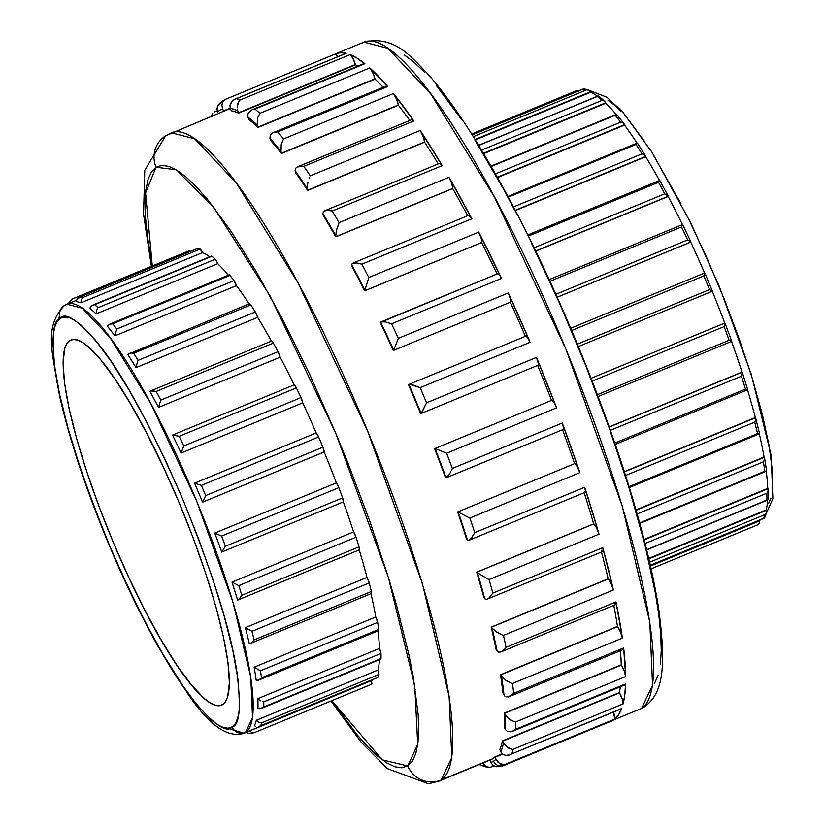 <?xml version="1.0" encoding="UTF-8"?>
<svg xmlns="http://www.w3.org/2000/svg" width="825" height="825" viewBox="0 0 825 825"><rect width="100%" height="100%" fill="white"/><g stroke="black" fill="none" stroke-linecap="round" stroke-linejoin="round"><path stroke-width="1.24" d="M225.266 99.423L335.27 54.017A7.734 1.485 -112.4 0 0 335.249 54.017A7.734 1.485 -112.4 0 1 337.734 56.739L335.249 54.017L225.328 99.402L335.249 54.017A360.999 69.496 67.6 0 1 335.909 53.728A360.999 69.496 67.6 0 1 346.263 53.295L236.332 98.68A360.999 69.496 67.6 0 1 240.24 99.959L350.161 54.574A360.999 69.496 67.6 0 1 364.877 63.711L254.956 109.086A360.999 69.496 67.6 0 1 259.896 113.303L369.827 67.918A360.999 69.496 67.6 0 1 387.678 86.553L277.757 131.938A360.999 69.496 67.6 0 1 283.552 138.93L393.473 93.545A360.999 69.496 67.6 0 1 413.789 120.966L303.858 166.351A360.999 69.496 67.6 0 1 310.282 175.838L420.203 130.453A360.999 69.496 67.6 0 1 442.19 165.608L332.269 210.994A360.999 69.496 67.6 0 1 339.065 222.626L448.986 177.251A360.999 69.496 67.6 0 1 471.807 218.78L361.886 264.165A360.999 69.496 67.6 0 1 368.806 277.499L478.727 232.114A360.999 69.496 67.6 0 1 501.497 278.438L391.576 323.812A360.999 69.496 67.6 0 1 398.341 338.332L393.752 350.151A7.734 1.485 67.6 0 1 393.535 350.398A7.734 1.485 67.6 0 1 393.401 350.419A7.734 1.485 -112.4 0 0 393.752 350.151A353.265 68.011 -112.4 0 0 380.748 322.297A7.734 1.485 -112.4 0 0 380.727 323.245A16.211 3.125 -112.4 0 0 380.748 323.472A350.687 67.516 67.6 0 1 393.308 350.419A16.211 3.125 -112.4 0 0 393.401 350.419A16.211 3.125 67.6 0 1 393.308 350.419A350.687 67.516 -112.4 0 0 380.748 323.472A16.211 3.125 67.6 0 1 380.727 323.245A7.734 1.485 67.6 0 1 380.748 322.297L497.949 273.622A7.734 1.485 -112.4 0 0 497.908 273.642L381.356 321.76M381.15 321.843L380.748 322.297A353.265 68.011 67.6 0 1 393.752 350.151L398.341 338.332L508.272 292.947L398.341 338.332A360.999 69.496 -112.4 0 0 391.576 323.812L385.595 321.987L381.15 321.843L385.595 321.987L391.576 323.812L501.497 278.438L478.727 232.114A7.734 1.485 -112.4 0 1 481.697 242.488L481.305 238.569L478.727 232.114L368.806 277.499L364.928 290.111A7.734 1.485 67.6 0 1 364.753 290.771A7.734 1.485 -112.4 0 0 364.928 290.111A353.265 68.011 -112.4 0 0 351.646 264.516A7.734 1.485 -112.4 0 0 351.801 265.815A16.211 3.125 -112.4 0 0 351.863 266.093A350.687 67.516 67.6 0 1 364.702 290.833A16.211 3.125 -112.4 0 0 364.753 290.771L481.697 242.488A16.211 3.125 -112.4 0 1 481.645 242.55A16.211 3.125 -112.4 0 0 481.697 242.488L364.753 290.771A16.211 3.125 67.6 0 1 364.702 290.833L481.645 242.55A350.687 67.516 -112.4 0 1 497.104 273.972A350.687 67.516 -112.4 0 0 481.645 242.55L364.702 290.833A350.687 67.516 -112.4 0 0 351.863 266.093A16.211 3.125 67.6 0 1 351.801 265.815A7.734 1.485 67.6 0 1 351.646 264.516L352.677 263.227L468.899 215.243A7.734 1.485 -112.4 0 0 468.847 215.263L352.832 263.165M352.533 263.288L351.646 264.516A353.265 68.011 67.6 0 1 364.928 290.111L368.806 277.499A360.999 69.496 -112.4 0 0 361.886 264.165L356.658 262.969L352.533 263.288L356.658 262.969L361.886 264.165L471.807 218.78L448.986 177.251A7.734 1.485 -112.4 0 1 452.75 188.409L451.791 183.562L448.986 177.251L339.065 222.626L336.765 229.206L335.796 235.661A7.734 1.485 67.6 0 1 335.806 236.693A7.734 1.485 -112.4 0 0 335.796 235.661A353.265 68.011 -112.4 0 0 322.75 213.324A7.734 1.485 -112.4 0 0 323.08 214.902A16.211 3.125 -112.4 0 0 323.163 215.222A350.687 67.516 67.6 0 1 335.785 236.827A16.211 3.125 -112.4 0 0 335.806 236.693L452.75 188.409A16.211 3.125 -112.4 0 1 452.719 188.543A16.211 3.125 -112.4 0 0 452.75 188.409L335.806 236.693A16.211 3.125 67.6 0 1 335.785 236.827L452.719 188.543A350.687 67.516 -112.4 0 1 467.692 215.737A350.687 67.516 -112.4 0 0 452.719 188.543L335.785 236.827A350.687 67.516 -112.4 0 0 323.163 215.222A16.211 3.125 67.6 0 1 323.08 214.902A7.734 1.485 67.6 0 1 322.75 213.324L324.235 210.973L439.911 163.216A7.734 1.485 -112.4 0 0 439.869 163.237L324.607 210.818M295.639 172.477A7.734 1.485 67.6 0 1 295.144 170.672L295.515 168.382L295.144 170.672A7.734 1.485 -112.4 0 0 295.639 172.477A16.211 3.125 -112.4 0 0 295.752 172.827A16.211 3.125 67.6 0 1 295.639 172.477M297.773 166.733L412.067 119.543L413.789 120.966A7.734 1.485 -112.4 0 0 412.118 119.522A7.734 1.485 -112.4 0 0 412.067 119.543M296.763 167.217L412.118 119.522M324.235 210.973L322.75 213.324A353.265 68.011 67.6 0 1 335.796 235.661L336.311 231L339.065 222.626A360.999 69.496 -112.4 0 0 332.269 210.994L327.876 210.375L324.235 210.973L327.876 210.375L332.269 210.994L442.19 165.608L420.203 130.453A7.734 1.485 -112.4 0 1 424.597 141.972L307.663 190.255L424.597 141.972A16.211 3.125 -112.4 0 1 424.607 142.178L307.663 190.451L424.607 142.178A350.687 67.516 -112.4 0 1 438.261 163.897A350.687 67.516 -112.4 0 0 424.607 142.178A16.211 3.125 -112.4 0 0 424.597 141.972L423.122 136.383L420.203 130.453L310.282 175.838A360.999 69.496 -112.4 0 0 303.858 166.351L297.34 166.918L303.858 166.351L413.789 120.966L393.473 93.545A7.734 1.485 -112.4 0 1 398.341 104.971L396.392 98.856L393.473 93.545L283.552 138.93L281.232 144.54L281.036 151.625A7.734 1.485 67.6 0 1 281.397 153.254A7.734 1.485 -112.4 0 0 281.036 151.625A353.265 68.011 -112.4 0 0 269.919 138.208A7.734 1.485 -112.4 0 0 270.559 140.167A16.211 3.125 -112.4 0 0 270.693 140.539A350.687 67.516 67.6 0 1 281.438 153.512A16.211 3.125 -112.4 0 0 281.397 153.254L398.341 104.971A16.211 3.125 -112.4 0 1 398.382 105.229A16.211 3.125 -112.4 0 0 398.341 104.971L281.397 153.254A16.211 3.125 67.6 0 1 281.438 153.512L398.382 105.229A350.687 67.516 -112.4 0 1 409.808 120.481A350.687 67.516 -112.4 0 0 398.382 105.229L281.438 153.512A350.687 67.516 -112.4 0 0 270.693 140.539A16.211 3.125 67.6 0 1 270.559 140.167A7.734 1.485 67.6 0 1 269.919 138.208L270.353 134.857L272.869 132.794L386.574 85.852A7.734 1.485 -112.4 0 0 386.523 85.872L273.364 132.598M272.869 132.794L270.353 134.857L269.919 138.208A353.265 68.011 67.6 0 1 281.036 151.625L281.232 144.54L283.552 138.93A360.999 69.496 -112.4 0 0 277.757 131.938L272.869 132.794L277.757 131.938L387.678 86.553L369.827 67.918A7.734 1.485 -112.4 0 1 374.973 78.818L372.642 72.414L369.827 67.918L259.896 113.303L257.452 118.202L257.513 125.266A7.734 1.485 67.6 0 1 258.029 127.102A7.734 1.485 -112.4 0 0 257.513 125.266A353.265 68.011 -112.4 0 0 248.026 117.171A7.734 1.485 -112.4 0 0 248.779 119.212A16.211 3.125 -112.4 0 0 248.933 119.584A350.687 67.516 67.6 0 1 258.101 127.411A16.211 3.125 -112.4 0 0 258.029 127.102L374.973 78.818A16.211 3.125 -112.4 0 1 375.045 79.128A16.211 3.125 -112.4 0 0 374.973 78.818L258.029 127.102A16.211 3.125 67.6 0 1 258.101 127.411L375.045 79.128A350.687 67.516 -112.4 0 1 383.12 87.275A350.687 67.516 -112.4 0 0 375.045 79.128L258.101 127.411A350.687 67.516 -112.4 0 0 248.933 119.584A16.211 3.125 67.6 0 1 248.779 119.212A7.734 1.485 67.6 0 1 248.026 117.171L247.768 114.747L248.521 112.654L251.78 109.931L364.258 63.494A7.734 1.485 -112.4 0 0 364.217 63.515L252.306 109.715M231.155 110.416A7.734 1.485 67.6 0 1 230.299 108.374L229.928 105.322L232.619 100.609L230.268 103.909L230.299 108.374A7.734 1.485 -112.4 0 0 231.155 110.416A16.211 3.125 -112.4 0 0 231.32 110.787A16.211 3.125 67.6 0 1 231.155 110.416M233.867 99.732L235.238 99.052M214.717 111.911L217.057 110.942M393.535 350.398L510.479 302.115A7.734 1.485 -112.4 0 1 510.345 302.146L510.52 299.3L508.272 292.947A360.999 69.496 67.6 0 1 530.114 342.272L420.193 387.657A360.999 69.496 67.6 0 1 426.556 402.796L536.477 357.411A360.999 69.496 67.6 0 1 556.566 407.849L446.645 453.224A360.999 69.496 67.6 0 1 452.358 468.404L562.279 423.029A360.999 69.496 67.6 0 1 579.831 472.632L469.91 518.018A360.999 69.496 67.6 0 1 474.746 532.651L584.667 487.276A360.999 69.496 67.6 0 1 599.012 534.146L489.091 579.532A360.999 69.496 67.6 0 1 492.876 593.062L602.797 547.676A360.999 69.496 67.6 0 1 613.387 590.019L503.456 635.405A360.999 69.496 67.6 0 1 506.045 647.316L615.966 601.93A360.999 69.496 67.6 0 1 622.38 638.107L512.459 683.492A360.999 69.496 67.6 0 1 513.738 693.32L623.659 647.934A360.999 69.496 67.6 0 1 625.67 676.552L515.749 721.937A360.999 69.496 67.6 0 1 515.677 729.31L625.597 683.925A360.999 69.496 67.6 0 1 623.112 703.9L513.191 749.275A360.999 69.496 67.6 0 1 511.768 753.906L621.689 708.531A360.999 69.496 67.6 0 1 614.811 719.07L504.89 764.455A360.999 69.496 67.6 0 1 503.57 765.394A360.999 69.496 67.6 0 1 502.177 766.167A360.999 69.496 -112.4 0 0 503.57 765.394A7.734 7.59 -122.2 0 1 493.556 761.166A353.265 68.011 67.6 0 1 490.813 762.486L493.03 765.322L496.073 766.734L502.177 766.167L610.768 721.328A360.999 69.496 67.6 0 0 611.438 721.081A360.999 69.496 67.6 0 0 612.098 720.782L502.085 766.208L612.088 720.792A7.734 1.485 -112.4 0 0 612.098 720.782A7.734 1.485 -112.4 0 1 612.067 720.792M538.003 365.217L538.323 363.412L536.477 357.411L426.556 402.796L421.142 413.48A7.734 1.485 67.6 0 1 420.637 413.346A7.734 1.485 -112.4 0 0 421.142 413.48A353.265 68.011 -112.4 0 0 408.932 384.419A7.734 1.485 -112.4 0 0 408.715 385.007A16.211 3.125 -112.4 0 0 408.705 385.172A350.687 67.516 67.6 0 1 420.523 413.273A16.211 3.125 -112.4 0 0 420.637 413.346A16.211 3.125 67.6 0 1 420.523 413.273A350.687 67.516 -112.4 0 0 408.705 385.172A16.211 3.125 67.6 0 1 408.715 385.007A7.734 1.485 67.6 0 1 408.932 384.419L413.531 385.172L420.193 387.657L530.114 342.272L527.66 337.58L525.907 336.115L409.097 384.337M156.059 167.227L176.117 169.733L213.428 206.817L270.033 295.876L335.569 432.764L388.472 577.613L414.769 685.771L417.728 744.49L407.725 765.93A25.781 25.286 57.8 0 0 441.107 780.038L451.801 757.546L449.14 696.393L422.41 583.677L367.61 430.99L298.165 283.14L236.497 183.263L194.659 138.796L171.456 132.784A350.687 67.516 67.6 0 1 365.454 425.793A350.687 67.516 67.6 0 1 441.107 780.038L492.556 758.794A350.687 67.516 -112.4 0 0 494.948 756.896L502.27 753.875L494.948 756.896A16.211 3.125 67.6 0 1 495.113 757.237L502.6 754.143L495.113 757.237A16.211 3.125 -112.4 0 0 494.948 756.896A350.687 67.516 67.6 0 1 492.556 758.794L441.107 780.038A350.687 67.516 67.6 0 1 439.106 781.069L441.107 780.038A25.781 25.286 -122.2 0 1 407.725 765.93L401.858 767.807L394.845 766.776L386.729 762.857L377.613 756.092L367.568 746.522L356.699 734.271L331.887 700.642L382.346 759.866L407.725 765.93L412.387 761.176L415.779 753.586L417.893 743.232L418.688 730.208L418.172 714.646L413.212 676.531L408.829 654.349L396.433 604.777L388.544 577.871L369.786 521.122L347.645 462.268L335.569 432.764L309.983 375.014L283.326 320.781L256.606 272.157L230.866 231L207.085 198.897L196.216 186.636L186.172 177.076L177.055 170.301L168.95 166.382L161.927 165.361L156.059 167.227A25.781 25.286 -122.2 0 1 165.433 135.929A25.781 25.286 57.8 0 0 156.059 167.227L151.398 171.982L148.005 179.582L145.891 189.936L145.097 202.96L145.612 218.522L147.448 236.466L152.305 265.959L145.582 192.803L156.059 167.227M361.927 43.199L363.98 42.137L387.863 48.324L430.928 94.102L494.412 196.917L565.909 349.109L622.318 506.302L649.832 622.328L652.565 685.276L641.561 708.428A15.469 15.17 57.8 0 0 643.974 707.159A15.469 15.17 -122.2 0 1 641.561 708.428A360.999 69.496 -112.4 0 0 563.692 343.767A360.999 69.496 -112.4 0 0 363.98 42.137C395.031 34.743 412.077 58.204 427.474 73.549C441.612 89.482 456.782 110.323 472.962 136.063C509.035 193.916 544.036 263.752 577.954 345.551C597.176 392.246 613.687 437.632 627.505 481.707C642.696 530.372 653.08 572.674 658.659 608.613C666.352 667.415 663.455 693.536 643.809 707.262L639.509 709.49A360.999 69.496 -112.4 0 0 641.561 708.428L503.57 765.394L611.438 721.081M597.558 96.195A232.072 44.674 -112.4 0 0 590.607 92.276A232.072 44.674 67.6 0 1 595.763 94.988M616.162 114.438A232.072 44.674 -112.4 0 0 605.839 103.207A232.072 44.674 67.6 0 1 613.955 111.849M507.911 196.432L637.055 143.107A232.072 44.674 -112.4 0 0 624.546 125.091A232.072 44.674 67.6 0 1 635.044 140.044M659.546 180.51A232.072 44.674 -112.4 0 0 645.707 156.74A232.072 44.674 67.6 0 1 657.989 177.726M682.45 224.606A232.072 44.674 -112.4 0 0 668.178 196.453A232.072 44.674 67.6 0 1 681.502 222.678M704.591 273.003A232.072 44.674 -112.4 0 0 690.762 242.096A232.072 44.674 67.6 0 1 704.292 272.312M712.264 291.266A232.072 44.674 67.6 0 1 724.793 323.06A232.072 44.674 -112.4 0 0 712.264 291.266M731.486 341.251A232.072 44.674 67.6 0 1 742.005 372.075A232.072 44.674 -112.4 0 0 731.548 341.406M747.522 389.761A232.072 44.674 67.6 0 1 755.339 417.553A232.072 44.674 -112.4 0 0 747.533 389.802M759.34 433.847A232.072 44.674 67.6 0 1 764.074 457.029A232.072 44.674 -112.4 0 0 759.34 433.847L629.31 487.534M766.239 471.199A232.072 44.674 67.6 0 1 767.745 488.379A232.072 44.674 -112.4 0 0 766.239 471.199M767.652 499.95A232.072 44.674 67.6 0 1 766.157 509.912A232.072 44.674 -112.4 0 0 767.652 499.96L646.687 549.893L766.889 500.043A235.424 45.323 -112.4 0 0 766.868 493.216L645.088 543.489L766.868 493.216L768.085 491.298L767.962 488.751A9.982 1.918 -112.4 0 0 767.745 488.379L644.057 539.447L767.745 488.379A9.982 1.918 67.6 0 1 767.962 488.751L768.085 491.298L766.868 493.216A235.424 45.323 67.6 0 1 766.889 500.043L646.635 549.687L767.652 499.95M761.423 519.389A10.312 10.117 -122.2 0 1 760.021 520.111A232.072 44.674 67.6 0 1 759.392 520.472A9.982 1.918 67.6 0 1 759.608 520.936L650.482 565.991L759.608 520.936A9.982 1.918 -112.4 0 0 759.392 520.472L650.358 565.486L759.392 520.472A232.072 44.674 -112.4 0 0 760.021 520.111A10.312 10.117 57.8 0 0 761.393 519.42M60.359 318.264C65.577 311.53 78.633 320.533 99.516 345.283C123.317 375.169 151.109 426.577 182.872 499.507C212.891 573.55 230.907 631.115 236.93 672.2C241.24 707.386 239.642 725.618 232.134 726.908A10.312 10.117 57.8 0 0 245.479 732.548L252.553 717.657L250.8 677.201L233.114 602.611L196.845 501.559L150.882 403.714L110.076 337.631L82.387 308.199L67.031 304.219A232.072 44.674 67.6 0 1 195.422 498.125A232.072 44.674 67.6 0 1 245.479 732.548L371.776 680.408A232.072 44.674 -112.4 0 0 373.065 679.429A232.072 44.674 -112.4 0 1 371.776 680.408L245.479 732.548A232.072 44.674 67.6 0 1 244.159 733.229L245.479 732.548A10.312 10.117 -122.2 0 1 232.134 726.908L228.123 728.186L223.338 727.485L217.8 724.804L211.571 720.184L197.299 705.292L181.067 683.378L163.494 655.287L145.262 622.102L127.071 585.08L109.612 545.665L93.555 505.364L79.53 465.723L68.062 428.268L59.606 394.433L54.481 365.527L52.872 342.653L53.419 333.764L54.863 326.7L57.172 321.513L60.359 318.264L64.36 316.986L69.156 317.687L74.683 320.368L80.912 324.988L95.184 339.879L111.416 361.793L128.989 389.885L147.221 423.081L165.412 460.092L182.872 499.507L198.928 539.808L212.953 579.459L224.421 616.914L232.877 650.739L238.013 679.656L239.611 702.518L239.064 711.408L237.631 718.482L235.311 723.659L232.134 726.908C226.906 733.642 213.861 724.639 192.968 699.889C169.166 670.013 141.374 618.606 109.612 545.665C79.592 471.622 61.576 414.067 55.553 372.983C51.243 337.786 52.841 319.553 60.359 318.264A10.312 10.117 -122.2 0 1 64.102 305.745A10.312 10.117 57.8 0 0 60.359 318.264M651.111 568.837L757.979 524.71L651.111 568.837L757.979 524.71L759.495 523.38L759.608 520.936L759.495 523.38L757.979 524.71L651.111 568.837L757.639 524.855A235.424 45.323 -112.4 0 0 757.907 524.741A235.424 45.323 67.6 0 1 757.639 524.855L758 524.7M764.383 518.069L650.317 565.269L763.589 518.461A235.424 45.323 -112.4 0 0 765.002 514.563L649.615 562.207L765.002 514.563L766.394 512.923L766.373 510.345A9.982 1.918 -112.4 0 0 766.157 509.912L648.728 558.401L766.157 509.912A9.982 1.918 67.6 0 1 766.373 510.345L766.394 512.923L765.002 514.563A235.424 45.323 67.6 0 1 763.589 518.461L650.306 565.228L764.228 518.203M766.116 471.261L639.777 523.421L766.116 471.261L764.847 471.23A235.424 45.323 -112.4 0 0 763.383 461.835L637.137 513.954L763.383 461.835L764.455 459.721L764.28 457.318A9.982 1.918 -112.4 0 0 764.074 457.029L635.982 509.912L764.074 457.029A9.982 1.918 67.6 0 1 764.28 457.318L764.455 459.721L763.383 461.835A235.424 45.323 67.6 0 1 764.847 471.23L639.643 522.916L766.116 471.261M766.332 470.033L766.291 471.178M759.547 433.63L757.567 433.579A235.424 45.323 -112.4 0 0 754.741 422.132L625.536 475.468L754.741 422.132L755.69 419.894L755.514 417.749A9.982 1.918 -112.4 0 0 755.339 417.553L624.319 471.642L755.339 417.553A9.982 1.918 67.6 0 1 755.514 417.749L755.69 419.894L754.741 422.132A235.424 45.323 67.6 0 1 757.567 433.579L629.042 486.647L757.567 433.579M747.646 389.751L615.275 444.407L747.646 389.751L745.449 389.122A235.424 45.323 -112.4 0 0 741.417 376.221L610.387 430.32L741.417 376.221L742.149 372.168A9.982 1.918 -112.4 0 0 742.005 372.075L609.18 426.917L742.005 372.075A9.982 1.918 67.6 0 1 742.149 372.168L741.417 376.221A235.424 45.323 67.6 0 1 745.449 389.122L614.821 443.056L745.449 389.122L747.646 389.751L615.275 444.407M725.041 323.142L731.734 341.323L598.053 396.516L731.734 341.333L729.145 340.251A235.424 45.323 -112.4 0 0 724.133 326.607L592.164 381.088L724.133 326.607L724.897 323.039A9.982 1.918 -112.4 0 0 724.793 323.06L591.061 378.273L724.793 323.06A9.982 1.918 67.6 0 1 724.897 323.039L724.133 326.607A235.424 45.323 67.6 0 1 729.145 340.251L597.352 394.659L729.145 340.251L731.734 341.333L598.053 396.516M578.366 346.541L712.408 291.204L578.366 346.541L712.418 291.194L709.541 289.596A235.424 45.323 -112.4 0 0 703.797 275.942L571.663 330.495L703.797 275.942L704.787 272.962M254.44 732.61L371.673 684.214A5.156 0.99 -112.4 0 0 371.704 684.193L254.306 732.662L371.704 684.193L371.24 680.718A232.072 44.674 -112.4 0 0 371.776 680.408A232.072 44.674 -112.4 0 1 371.24 680.718L249.624 730.929L371.24 680.718A5.156 0.99 -112.4 0 1 371.704 684.193A5.156 0.99 -112.4 0 1 371.673 684.214L254.44 732.61M255.688 726.433L254.368 725.68A232.072 44.674 -112.4 0 0 256.338 720.266L377.953 670.055A232.072 44.674 -112.4 0 0 379.448 659.67A232.072 44.674 -112.4 0 1 377.953 670.055L256.338 720.266L259.132 722.37L261.711 722.834A235.424 45.323 67.6 0 1 260.648 725.742L377.891 677.346A235.424 45.323 -112.4 0 0 378.943 674.427L377.953 670.055A5.156 0.99 -112.4 0 1 378.943 674.427L261.711 722.834L378.943 674.427A235.424 45.323 -112.4 0 1 377.891 677.346L260.648 725.742A235.424 45.323 -112.4 0 0 261.711 722.834L259.132 722.37L256.338 720.266A232.072 44.674 67.6 0 1 254.368 725.68L255.688 726.433M258.514 726.598L377.747 677.49A5.156 0.99 -112.4 0 0 377.778 677.48L258.514 726.598M257.916 708.128A232.072 44.674 -112.4 0 0 257.874 698.631A232.072 44.674 67.6 0 1 257.916 708.128L259.823 708.685M261.69 708.293L380.799 659.113A5.156 0.99 -112.4 0 0 380.799 659.113A5.156 0.99 -112.4 0 0 380.83 659.092L261.257 708.448M257.441 680.46L256.193 680.264A232.072 44.674 -112.4 0 0 254.152 667.188L375.767 616.976A232.072 44.674 -112.4 0 0 370.982 593.67A232.072 44.674 -112.4 0 1 375.767 616.976L254.152 667.188L260.442 670.787A235.424 45.323 67.6 0 1 261.546 677.81L378.778 629.413A235.424 45.323 -112.4 0 0 377.685 622.38L375.767 616.976A5.156 0.99 -112.4 0 1 377.685 622.38L260.442 670.787L377.685 622.38A235.424 45.323 -112.4 0 1 378.778 629.413L261.546 677.81A235.424 45.323 -112.4 0 0 260.442 670.787L254.152 667.188A232.072 44.674 67.6 0 1 256.193 680.264L258.741 680.109L378.623 630.609A5.156 0.99 -112.4 0 0 378.654 630.599L257.441 680.46M250.645 643.345L371.363 593.505A5.156 0.99 -112.4 0 1 371.302 593.536A5.156 0.99 -112.4 0 0 371.332 593.526A5.156 0.99 -112.4 0 0 371.363 593.505L250.522 643.407M238.023 599.93L359.36 549.832A5.156 0.99 -112.4 0 1 359.308 549.863A5.156 0.99 -112.4 0 0 359.339 549.852A5.156 0.99 -112.4 0 0 359.36 549.832L237.61 600.074A232.072 44.674 -112.4 0 0 232 582.13L353.616 531.919A232.072 44.674 -112.4 0 0 343.365 501.858L221.75 552.069A232.072 44.674 -112.4 0 0 214.758 533.084L336.373 482.873A232.072 44.674 -112.4 0 0 324.184 451.956L202.568 502.167A232.072 44.674 -112.4 0 0 194.576 483.161L316.202 432.95A232.072 44.674 -112.4 0 0 302.734 402.837L181.118 453.049A232.072 44.674 -112.4 0 0 172.559 435.053L294.174 384.842A232.072 44.674 -112.4 0 0 280.16 357.163L158.534 407.375A232.072 44.674 -112.4 0 0 149.872 391.349L152.542 390.802L156.162 391.463A235.424 45.323 67.6 0 1 160.823 400.084L278.056 351.677A235.424 45.323 -112.4 0 0 273.395 343.066L271.755 340.993M69.743 340.601L72.188 339.611L69.743 340.601L66.907 343.489L64.845 348.109L63.082 362.319L64.505 382.697L69.073 408.437L76.612 438.57L86.821 471.941L99.32 507.241L113.613 543.149L129.164 578.253L145.375 611.222L161.618 640.788L177.262 665.806L191.72 685.327L204.435 698.589L209.973 702.704L214.902 705.086L219.172 705.715L222.74 704.571A197.515 38.022 67.6 0 1 221.678 705.138A197.515 38.022 67.6 0 1 112.406 540.262A197.515 38.022 67.6 0 1 69.743 340.601A197.515 38.022 67.6 0 1 70.919 339.993A197.515 38.022 67.6 0 1 180.19 505.189A197.515 38.022 67.6 0 1 222.74 704.571L225.576 701.683L227.638 697.063L229.402 682.852L227.978 662.485L223.41 636.735L215.872 606.602L205.662 573.241L193.174 537.931L178.87 502.033L163.319 466.919L147.108 433.95L130.876 404.384L115.222 379.366L100.763 359.855L88.048 346.582L82.51 342.468L77.581 340.086L73.312 339.467L69.743 340.601M76.55 299.97L80.365 296.856A235.424 45.323 -112.4 0 1 82.913 297.495L200.145 249.088A5.156 0.99 -112.4 0 1 202.486 252.615L200.145 249.088A235.424 45.323 -112.4 0 0 197.598 248.449L80.365 296.856A235.424 45.323 67.6 0 1 82.913 297.495L81.366 299.485L80.871 302.827L202.486 252.615A232.072 44.674 -112.4 0 1 209.767 256.812A232.072 44.674 -112.4 0 0 202.486 252.615L80.871 302.827A232.072 44.674 -112.4 0 0 76.127 301.641A232.072 44.674 67.6 0 1 80.871 302.827L81.366 299.485L82.913 297.495L200.145 249.088A235.424 45.323 -112.4 0 0 197.598 248.449L197.34 248.624M93.029 305.023L211.901 256.266L94.669 304.673A235.424 45.323 -112.4 0 1 98.051 307.663L96.649 310.2L96.143 313.871L96.649 310.2L98.051 307.663L215.284 259.256A5.156 0.99 -112.4 0 1 217.759 263.66L215.284 259.256A235.424 45.323 -112.4 0 0 211.901 256.266A5.156 0.99 -112.4 0 0 211.468 256.111L92.637 305.168L90.461 306.817L89.853 308.313A232.072 44.674 67.6 0 1 96.143 313.871L217.759 263.66A232.072 44.674 -112.4 0 1 228.308 275.189A232.072 44.674 -112.4 0 0 217.759 263.66L96.143 313.871A232.072 44.674 -112.4 0 0 89.853 308.313L91.596 305.735L94.669 304.673A235.424 45.323 67.6 0 1 98.051 307.663L215.284 259.256A235.424 45.323 -112.4 0 0 211.901 256.266L211.509 256.101M109.436 324.266L112.736 323.823L229.979 275.426L112.736 323.823A235.424 45.323 -112.4 0 1 116.779 329.01L114.871 335.858L116.779 329.01L234.011 280.603A5.156 0.99 -112.4 0 1 236.486 285.646L234.011 280.603A235.424 45.323 -112.4 0 0 229.979 275.426A5.156 0.99 -112.4 0 0 229.144 274.849L109.354 324.297L107.363 326.226A232.072 44.674 67.6 0 1 114.871 335.858L236.486 285.646A232.072 44.674 -112.4 0 1 249.119 303.837A232.072 44.674 -112.4 0 0 236.486 285.646L114.871 335.858A232.072 44.674 -112.4 0 0 107.363 326.226L109.436 324.266L112.736 323.823A235.424 45.323 67.6 0 1 116.779 329.01L234.011 280.603A235.424 45.323 -112.4 0 0 229.979 275.426L229.123 274.859M128.7 353.564L130.133 353.141L127.741 354.41A232.072 44.674 67.6 0 1 136.053 367.589L257.668 317.377A232.072 44.674 -112.4 0 1 271.446 341.076A232.072 44.674 -112.4 0 0 257.668 317.377L136.053 367.589A232.072 44.674 -112.4 0 0 127.741 354.41L249.562 303.662A5.156 0.99 -112.4 0 1 250.852 304.889L249.48 303.724M359.257 549.986A232.072 44.674 -112.4 0 1 366.991 577.438A5.156 0.99 -112.4 0 1 369.218 582.924L251.976 631.321L245.365 627.65L251.976 631.321A235.424 45.323 -112.4 0 1 254.09 639.891L251.573 642.778L254.09 639.891L371.332 591.494A235.424 45.323 -112.4 0 0 369.218 582.924L251.976 631.321A235.424 45.323 67.6 0 1 254.09 639.891L371.332 591.494A5.156 0.99 -112.4 0 1 371.363 593.505L371.332 591.494A235.424 45.323 -112.4 0 0 369.218 582.924L366.991 577.438L245.365 627.65A232.072 44.674 67.6 0 1 249.294 643.583A232.072 44.674 -112.4 0 0 245.365 627.65L366.991 577.438A232.072 44.674 -112.4 0 0 359.236 549.893M379.5 648.419A232.072 44.674 -112.4 0 0 377.922 630.898A232.072 44.674 -112.4 0 1 379.5 648.419L257.874 698.631L379.5 648.419L380.985 653.441L263.752 701.848A235.424 45.323 67.6 0 1 263.763 706.953L381.006 658.546A235.424 45.323 -112.4 0 0 380.985 653.441A5.156 0.99 -112.4 0 0 379.5 648.419M64.102 305.745A10.312 10.117 -122.2 0 1 65.711 304.899A232.072 44.674 67.6 0 1 67.031 304.219L64.216 305.683C43.261 327.783 52.759 353.017 59.379 395.031C69.083 437.951 84.872 486.038 106.745 539.303C123.203 579.006 140.436 614.924 158.462 647.068L188.76 695.135C209.684 725.711 228.143 738.416 244.159 733.229L227.339 728.207M220.914 112.571A350.687 67.516 67.6 0 1 223.565 111.293A16.211 3.125 -112.4 0 0 223.431 110.932L230.216 108.127L223.431 110.932A16.211 3.125 67.6 0 1 223.565 111.293L230.35 108.487L223.565 111.293A350.687 67.516 -112.4 0 0 222.905 111.54L165.701 135.754L144.777 170.249L143.55 214.191L151.408 266.331M238.559 113.149A350.687 67.516 -112.4 0 0 231.32 110.787A350.687 67.516 67.6 0 1 238.559 113.149L355.503 64.866L238.559 113.149A16.211 3.125 -112.4 0 0 238.466 112.808A16.211 3.125 67.6 0 1 238.559 113.149M335.249 54.017L340.374 52.707L346.263 53.295L236.332 98.68A360.999 69.496 -112.4 0 1 240.24 99.959L350.161 54.574A7.734 1.485 -112.4 0 1 355.4 64.525L238.466 112.808L355.4 64.525A16.211 3.125 -112.4 0 1 355.503 64.866A350.687 67.516 -112.4 0 1 357.937 66.103A350.687 67.516 -112.4 0 0 355.503 64.866A16.211 3.125 -112.4 0 0 355.4 64.525L352.76 58.08L350.161 54.574L357.194 58.204L364.217 63.515M307.663 190.451A350.687 67.516 -112.4 0 0 295.752 172.827A350.687 67.516 67.6 0 1 307.663 190.451A16.211 3.125 -112.4 0 0 307.663 190.255A16.211 3.125 67.6 0 1 307.663 190.451M510.314 302.28A350.687 67.516 -112.4 0 1 525.401 336.311A350.687 67.516 -112.4 0 0 510.283 302.198M551.554 400.373A350.687 67.516 -112.4 0 0 537.622 365.392A350.687 67.516 -112.4 0 1 551.554 400.373M445.273 476.984A350.687 67.516 -112.4 0 0 434.672 448.81A350.687 67.516 67.6 0 1 445.273 476.984A16.211 3.125 -112.4 0 0 445.407 477.139A16.211 3.125 67.6 0 1 445.273 476.984M574.582 463.66A350.687 67.516 -112.4 0 0 562.588 429.722A350.687 67.516 -112.4 0 1 574.582 463.66L457.648 511.943L574.582 463.66A16.211 3.125 -112.4 0 1 574.664 463.64A16.211 3.125 -112.4 0 0 574.582 463.66M466.63 539.117A350.687 67.516 -112.4 0 0 457.648 511.943A16.211 3.125 67.6 0 1 457.72 511.923L574.664 463.64L457.72 511.923A16.211 3.125 -112.4 0 0 457.648 511.943A350.687 67.516 67.6 0 1 466.63 539.117A16.211 3.125 -112.4 0 0 466.785 539.333A16.211 3.125 67.6 0 1 466.63 539.117M593.68 523.865A350.687 67.516 -112.4 0 0 584.172 492.721A350.687 67.516 -112.4 0 1 593.68 523.865L476.737 572.137L593.68 523.865A16.211 3.125 -112.4 0 1 593.783 523.916A16.211 3.125 -112.4 0 0 593.68 523.865M483.759 597.269A350.687 67.516 -112.4 0 0 476.737 572.137A16.211 3.125 67.6 0 1 476.84 572.199L593.783 523.916L476.84 572.199A16.211 3.125 -112.4 0 0 476.737 572.137A350.687 67.516 67.6 0 1 483.759 597.269A16.211 3.125 -112.4 0 0 483.924 597.537A16.211 3.125 67.6 0 1 483.759 597.269M608.159 578.82A350.687 67.516 -112.4 0 0 601.497 552.007A350.687 67.516 -112.4 0 1 608.159 578.82L491.215 627.103L608.159 578.82A16.211 3.125 -112.4 0 1 608.283 578.944A16.211 3.125 -112.4 0 0 608.159 578.82M496.011 649.213A350.687 67.516 -112.4 0 0 491.215 627.103A16.211 3.125 67.6 0 1 491.349 627.227L608.283 578.944L491.349 627.227A16.211 3.125 -112.4 0 0 491.215 627.103A350.687 67.516 67.6 0 1 496.011 649.213A16.211 3.125 -112.4 0 0 496.176 649.533A16.211 3.125 67.6 0 1 496.011 649.213M617.471 626.423A350.687 67.516 -112.4 0 0 613.81 605.333A350.687 67.516 -112.4 0 1 617.471 626.423L500.528 674.706L617.471 626.423A16.211 3.125 -112.4 0 1 617.616 626.608A16.211 3.125 -112.4 0 0 617.471 626.423M502.899 692.948A350.687 67.516 -112.4 0 0 500.528 674.706A16.211 3.125 67.6 0 1 500.672 674.891L617.616 626.608L500.672 674.891A16.211 3.125 -112.4 0 0 500.528 674.706A350.687 67.516 67.6 0 1 502.899 692.948A16.211 3.125 -112.4 0 0 503.075 693.299A16.211 3.125 67.6 0 1 502.899 692.948M621.256 664.837A350.687 67.516 -112.4 0 0 620.421 650.729A350.687 67.516 -112.4 0 1 621.256 664.837L504.312 713.12L621.256 664.837A16.211 3.125 -112.4 0 1 621.421 665.084A16.211 3.125 -112.4 0 0 621.256 664.837M504.178 726.804A350.687 67.516 -112.4 0 0 504.312 713.12A16.211 3.125 67.6 0 1 504.477 713.367L621.421 665.084L504.477 713.367A16.211 3.125 -112.4 0 0 504.312 713.12A350.687 67.516 67.6 0 1 504.178 726.804A16.211 3.125 -112.4 0 0 504.343 727.176A16.211 3.125 67.6 0 1 504.178 726.804M619.369 692.587A350.687 67.516 -112.4 0 0 620.369 686.761A350.687 67.516 -112.4 0 1 619.369 692.587L502.435 740.871L619.369 692.587A16.211 3.125 -112.4 0 1 619.544 692.887A16.211 3.125 -112.4 0 0 619.369 692.587M499.795 749.471A350.687 67.516 -112.4 0 0 502.435 740.871A16.211 3.125 67.6 0 1 502.6 741.17L619.544 692.887L502.6 741.17A16.211 3.125 -112.4 0 0 502.435 740.871A350.687 67.516 67.6 0 1 499.795 749.471A16.211 3.125 -112.4 0 0 499.94 749.842A16.211 3.125 67.6 0 1 499.795 749.471M165.433 135.929A25.781 25.286 -122.2 0 1 169.455 133.815A350.687 67.516 67.6 0 1 171.456 132.784M330.98 701.013L361.329 742.376L387.338 768.591L428.474 783.75L439.106 781.069L490.566 759.825A350.687 67.516 -112.4 0 0 492.556 758.794A350.687 67.516 67.6 0 1 489.906 760.072A16.211 3.125 -112.4 0 0 490.04 760.433A16.211 3.125 67.6 0 1 489.916 760.093M497.949 273.622A7.734 1.485 -112.4 0 1 501.497 278.438L499.362 274.704L497.908 273.642M510.479 302.115A7.734 1.485 -112.4 0 0 508.272 292.947L530.114 342.272A7.734 1.485 -112.4 0 0 525.958 336.084A7.734 1.485 -112.4 0 0 525.907 336.115M468.899 215.243A7.734 1.485 -112.4 0 1 471.807 218.78L468.847 215.263M439.911 163.216A7.734 1.485 -112.4 0 1 442.19 165.608L439.869 163.237M386.574 85.852A7.734 1.485 -112.4 0 1 387.678 86.553L386.523 85.872M345.995 53.326A7.734 1.485 -112.4 0 1 346.036 53.305A7.734 1.485 -112.4 0 1 346.263 53.295A7.734 1.485 -112.4 0 0 345.995 53.326L235.414 98.979M621.431 708.809L618.667 714.728L614.811 719.07L613.449 712.109A7.734 1.485 -112.4 0 1 614.811 719.07L504.89 764.455A360.999 69.496 -112.4 0 1 503.57 765.394A7.734 7.59 57.8 0 1 493.556 761.166A353.265 68.011 -112.4 0 0 496.021 759.206A7.734 1.485 -112.4 0 0 495.113 757.237A7.734 1.485 67.6 0 1 496.021 759.206L498.001 762.187L500.424 763.991L503.869 764.672L499.207 763.249L496.021 759.206A353.265 68.011 67.6 0 1 493.556 761.166A353.265 68.011 -112.4 0 1 490.813 762.486A7.734 1.485 67.6 0 1 490.04 760.433A7.734 1.485 -112.4 0 0 490.813 762.486L493.03 765.322L496.073 766.734L502.177 766.167M624.762 684.575L625.597 683.925L624.783 694.784L623.112 703.9L622.298 699.27L619.544 692.887A7.734 1.485 -112.4 0 1 623.112 703.9L513.191 749.275A360.999 69.496 -112.4 0 1 511.768 753.906L621.472 708.799A7.734 1.485 -112.4 0 0 621.689 708.531L508.509 755.277M622.194 648.687L623.556 649.368L623.659 647.934L625.67 676.552L624.319 671.137L621.421 665.084A7.734 1.485 -112.4 0 1 625.67 676.552L515.749 721.937L514.511 721.72L515.749 721.937A360.999 69.496 -112.4 0 1 515.677 729.31L512.077 731.445M614.563 603.539L615.986 604.395L615.966 601.93L622.38 638.107L620.544 632.105L617.616 626.608A7.734 1.485 -112.4 0 1 622.38 638.107L512.459 683.492L511.118 683.09L512.459 683.492A360.999 69.496 -112.4 0 1 513.738 693.32L508.282 696.898M601.569 550.306L602.693 551.389L603.25 550.935L602.797 547.676L613.387 590.019L611.139 583.667L608.283 578.944A7.734 1.485 -112.4 0 1 613.387 590.019L503.456 635.405L502.023 634.858L503.456 635.405A360.999 69.496 -112.4 0 1 506.045 647.316L503.91 649.873L500.62 652.049M584.358 491.824L585.276 492.267L585.544 491.184L584.667 487.276L599.012 534.146L596.444 527.68L593.783 523.916A7.734 1.485 -112.4 0 1 599.012 534.146L489.091 579.532L487.554 578.872L489.091 579.532A360.999 69.496 -112.4 0 1 492.876 593.062L488.802 598.197L486.595 599.383L484.78 598.785A353.265 68.011 -112.4 0 0 477.52 572.798A7.734 1.485 -112.4 0 0 476.84 572.199A7.734 1.485 67.6 0 1 477.52 572.798L487.554 578.872L477.52 572.798A353.265 68.011 67.6 0 1 484.78 598.785A7.734 1.485 67.6 0 1 483.924 597.537A7.734 1.485 -112.4 0 0 484.78 598.785L486.595 599.383L488.802 598.197L492.876 593.062L602.797 547.676A7.734 1.485 -112.4 0 1 602.982 551.399L486.595 599.383M562.898 429.33L563.64 428.453L562.279 423.029L579.831 472.632L577.036 466.311L574.664 463.64A7.734 1.485 -112.4 0 1 579.831 472.632L469.91 518.018L468.301 517.296L469.91 518.018A360.999 69.496 -112.4 0 1 474.746 532.651L471.106 538.457L469.136 540.2L467.548 540.231A353.265 68.011 -112.4 0 0 458.257 512.129A7.734 1.485 -112.4 0 0 457.72 511.923A7.734 1.485 67.6 0 1 458.257 512.129L468.301 517.296L458.257 512.129A353.265 68.011 67.6 0 1 467.548 540.231A7.734 1.485 67.6 0 1 466.785 539.333A7.734 1.485 -112.4 0 0 467.548 540.231L469.136 540.2L468.249 540.488M408.973 384.388L408.932 384.419A353.265 68.011 67.6 0 1 421.142 413.48L538.086 365.207A7.734 1.485 -112.4 0 0 536.477 357.411L556.566 407.849L553.843 402.208L551.791 400.28L434.94 448.522M654.555 683.317L658.164 675.242M660.402 664.228L661.258 650.378L660.701 633.837L658.762 614.749L655.432 593.299L644.799 544.191L629.197 488.379L609.242 428.02L585.698 365.434L559.463 303.033L531.548 243.189M517.296 214.964L503.033 188.234L475.004 140.26M461.505 119.481L436.219 85.336M424.658 72.301L413.975 62.133L404.281 54.935M690.762 242.096L557.205 297.237L690.762 242.096A9.982 1.918 -112.4 0 0 690.834 242.003L557.184 297.186L690.834 242.003A9.982 1.918 67.6 0 1 690.762 242.096M668.178 196.453L535.776 251.12L668.178 196.453A9.982 1.918 -112.4 0 0 668.198 196.267L535.693 250.975L668.198 196.267A9.982 1.918 67.6 0 1 668.178 196.453M645.707 156.74L515.388 210.55L645.707 156.74A9.982 1.918 -112.4 0 0 645.676 156.451L515.264 210.303L645.676 156.451A9.982 1.918 67.6 0 1 645.707 156.74M624.546 125.091L497.537 177.53L624.546 125.091A9.982 1.918 -112.4 0 0 624.463 124.719L497.351 177.2L624.463 124.719A9.982 1.918 67.6 0 1 624.546 125.091M605.839 103.207L483.718 153.625L605.839 103.207A9.982 1.918 -112.4 0 0 605.715 102.785L483.491 153.244L605.715 102.785A9.982 1.918 67.6 0 1 605.839 103.207M590.607 92.276L475.344 139.868L590.607 92.276A9.982 1.918 -112.4 0 0 590.442 91.812L475.076 139.435L590.442 91.812A9.982 1.918 67.6 0 1 590.607 92.276M244.159 733.229L248.841 731.301A232.072 44.674 -112.4 0 0 249.624 730.929L252.058 732.672L254.306 732.662L252.058 732.672L249.624 730.929M237.61 600.074A232.072 44.674 67.6 0 0 232 582.13L238.807 585.595L356.039 537.188A5.156 0.99 -112.4 0 0 353.616 531.919L232 582.13L238.807 585.595A235.424 45.323 -112.4 0 1 241.818 595.248L239.023 599.218L241.818 595.248L359.061 546.841A235.424 45.323 -112.4 0 0 356.039 537.188L238.807 585.595A235.424 45.323 67.6 0 1 241.818 595.248L359.061 546.841A5.156 0.99 -112.4 0 1 359.36 549.832L359.061 546.841A235.424 45.323 -112.4 0 0 356.039 537.188L353.616 531.919A232.072 44.674 -112.4 0 0 343.365 501.858L342.623 497.867A235.424 45.323 -112.4 0 0 338.869 487.647L336.373 482.873A232.072 44.674 -112.4 0 0 324.184 451.956L322.926 447.202A235.424 45.323 -112.4 0 0 318.625 436.982L316.202 432.95A232.072 44.674 -112.4 0 0 302.734 402.837L301.001 397.578A235.424 45.323 -112.4 0 0 296.402 387.894L294.174 384.842A232.072 44.674 -112.4 0 0 280.16 357.163L278.056 351.677A235.424 45.323 -112.4 0 0 273.395 343.066L156.162 391.463L273.395 343.066A5.156 0.99 -112.4 0 0 271.611 341.003L150.346 391.071M257.668 317.377L255.317 311.974A235.424 45.323 -112.4 0 0 250.852 304.889L133.609 353.286A235.424 45.323 67.6 0 1 138.084 360.37L255.317 311.974A235.424 45.323 -112.4 0 0 250.852 304.889L133.609 353.286L131.804 353.069L133.609 353.286A235.424 45.323 -112.4 0 1 138.084 360.37L137.404 361.958L138.084 360.37L255.317 311.974A5.156 0.99 -112.4 0 1 257.668 317.377M190.833 251.945L189.42 250.645L72.188 299.052L189.42 250.645A5.156 0.99 -112.4 0 1 189.482 250.614L71.93 299.145M377.778 677.48A5.156 0.99 -112.4 0 0 377.891 677.346A5.156 0.99 -112.4 0 1 377.778 677.48L259.844 726.165M380.83 659.092A5.156 0.99 -112.4 0 0 381.006 658.546A235.424 45.323 -112.4 0 0 380.985 653.441L263.752 701.848L262.381 701.539L263.752 701.848A235.424 45.323 -112.4 0 1 263.763 706.953L381.006 658.546A5.156 0.99 -112.4 0 1 380.83 659.092L259.865 708.685M378.654 630.599L378.778 629.413A5.156 0.99 -112.4 0 1 378.654 630.599L258.741 680.109L261.546 677.81L258.741 680.109M220.646 102.321L217.336 106.848L217.449 112.159A7.734 1.485 -112.4 0 0 218.068 113.541A7.734 1.485 67.6 0 1 217.449 112.159A353.265 68.011 67.6 0 1 222.657 108.879L221.925 105.425L222.389 102.568L225.328 99.402L222.389 102.568L221.925 105.425L222.657 108.879A7.734 1.485 67.6 0 1 223.431 110.932A7.734 1.485 -112.4 0 0 222.657 108.879A353.265 68.011 -112.4 0 0 217.449 112.159L216.944 108.56L218.027 105.311L222.616 101.114A360.999 69.496 67.6 0 1 223.936 100.176M493.762 765.817L491.164 766.889M768.56 503.498L770.88 498.321M772.313 491.246L772.509 471.745L769.127 445.727L762.3 414.202L752.287 378.386L739.478 339.653L724.371 299.485L707.53 259.432L689.618 221.028M680.47 202.919L653.328 154.966M644.665 141.632L628.433 119.718M621.019 111.354L614.161 104.827L607.932 100.207M282.129 255.193L282.676 255.172M318.625 436.982L201.393 485.378A235.424 45.323 67.6 0 1 205.683 495.598L322.926 447.202A235.424 45.323 -112.4 0 0 318.625 436.982A5.156 0.99 -112.4 0 0 316.202 432.95L194.576 483.161L201.393 485.378L318.625 436.982M201.393 485.378L194.576 483.161A232.072 44.674 67.6 0 1 202.568 502.167L205.683 495.598A235.424 45.323 -112.4 0 0 201.393 485.378M322.926 447.202L205.683 495.598L202.568 502.167L324.184 451.956A5.156 0.99 -112.4 0 0 322.926 447.202M338.869 487.647L221.636 536.054A235.424 45.323 67.6 0 1 225.39 546.263L342.623 497.867A235.424 45.323 -112.4 0 0 338.869 487.647A5.156 0.99 -112.4 0 0 336.373 482.873L214.758 533.084L221.636 536.054L338.869 487.647M296.402 387.894L179.169 436.301A235.424 45.323 67.6 0 1 183.769 445.985L301.001 397.578A235.424 45.323 -112.4 0 0 296.402 387.894A5.156 0.99 -112.4 0 0 294.174 384.842L172.559 435.053L179.169 436.301L296.402 387.894M221.636 536.054L214.758 533.084A232.072 44.674 67.6 0 1 221.75 552.069L225.39 546.263A235.424 45.323 -112.4 0 0 221.636 536.054M342.623 497.867L225.39 546.263L221.75 552.069L343.365 501.858A5.156 0.99 -112.4 0 0 342.623 497.867M260.896 700.91L259.349 699.94L260.896 700.91M257.874 698.631L259.349 699.94L257.874 698.631M252.357 733.178L249.037 733.528L245.757 731.971L249.037 733.528L251.563 733.415M65.268 316.872L64.68 317.522M68.073 303.053L67.248 304.673L72.188 299.052M70.61 300.795L69.888 301.238M69.878 303.322L70.434 300.434L69.878 303.322M190.441 251.367A5.156 0.99 -112.4 0 0 189.482 250.614M80.365 296.856L197.598 248.449A5.156 0.99 -112.4 0 0 197.474 248.469A5.156 0.99 -112.4 0 0 197.381 248.542M78.849 297.516L76.581 299.908L76.127 301.641M130.133 353.141L131.804 353.069L130.133 353.141M136.053 367.589L137.404 361.958L136.053 367.589M149.872 391.349L150.996 390.885L149.872 391.349A232.072 44.674 67.6 0 1 158.534 407.375L160.823 400.084A235.424 45.323 -112.4 0 0 156.162 391.463L150.996 390.885M278.056 351.677L160.823 400.084L158.534 407.375L280.16 357.163A5.156 0.99 -112.4 0 0 278.056 351.677M179.169 436.301L172.559 435.053A232.072 44.674 67.6 0 1 181.118 453.049L183.769 445.985A235.424 45.323 -112.4 0 0 179.169 436.301M301.001 397.578L183.769 445.985L181.118 453.049L302.734 402.837A5.156 0.99 -112.4 0 0 301.001 397.578M577.376 344.159L709.541 289.596L577.376 344.159M704.767 273.147L703.797 275.942A235.424 45.323 67.6 0 1 709.541 289.596M709.562 289.606L712.418 291.194M591.071 378.283L724.897 323.039L591.071 378.283M609.232 427.041L742.149 372.168L609.232 427.041M624.391 471.879L755.514 417.749L624.391 471.879M636.075 510.252L764.28 457.318L636.075 510.252M644.16 539.87L767.962 488.751L644.16 539.87M648.842 558.876L766.373 510.345L648.842 558.876M583.089 89.069L472.199 134.846L583.089 89.069A235.424 45.323 67.6 0 1 586.503 89.915A235.424 45.323 -112.4 0 0 583.089 89.069M473.333 136.641L586.503 89.915L473.333 136.641M590.36 91.575L588.617 90.008L586.503 89.915L588.73 90.049L590.36 91.575M478.675 145.282L597.248 96.484A235.424 45.323 67.6 0 1 601.776 100.475L604.086 100.939L605.715 102.785L603.972 100.887L601.776 100.475L481.604 150.098L601.776 100.475A235.424 45.323 -112.4 0 0 597.248 96.484L478.758 145.406L597.816 96.092L599.6 97.216M615.718 114.685L615.213 115.273A235.424 45.323 67.6 0 1 620.606 122.183L622.958 122.925L624.463 124.719L622.854 122.863L620.606 122.183L495.464 173.848L620.606 122.183A235.424 45.323 -112.4 0 0 615.213 115.273L491.236 166.454L616.265 114.407L617.213 115.283M636.931 143.168L636.013 144.406A235.424 45.323 67.6 0 1 641.984 153.873L644.335 154.811L645.676 156.451L644.232 154.749L641.984 153.873L513.49 206.92L641.984 153.873A235.424 45.323 -112.4 0 0 636.013 144.406L508.293 197.134L636.013 144.406L636.931 143.168L637.673 143.643M659.35 180.747L658.515 182.315A235.424 45.323 67.6 0 1 664.744 193.823L668.198 196.267L664.744 193.823L534.136 247.748L664.744 193.823A235.424 45.323 -112.4 0 0 658.515 182.315L528.382 236.043L658.515 182.315L659.701 180.458M687.699 239.9L690.834 242.003L687.679 239.889L555.895 294.298L687.679 239.889A235.424 45.323 -112.4 0 0 681.533 226.958L549.976 281.273L681.533 226.958L682.636 224.534L549.213 279.613M742.356 372.457L747.615 389.472M755.607 417.863L759.536 433.486M757.587 433.589L759.196 433.888M764.569 457.957L764.631 458.514M768.261 489.493L768.312 490.091M766.693 511.768L766.394 512.923M578.624 91.235L575.613 91.08L471.663 133.99L575.778 90.997M576.592 90.781L577.727 90.822M599.084 96.35L598.445 96.009L599.084 96.35M616.801 114.562L616.265 114.407M687.679 239.889A235.424 45.323 67.6 0 0 681.533 226.958L682.636 224.534L690.845 241.777M59.575 315.098L58.658 319.646M421.585 413.067L426.556 402.796A360.999 69.496 -112.4 0 0 420.193 387.657L409.592 384.295M446.645 477.582L446.067 477.665A7.734 1.485 67.6 0 1 445.407 477.139A7.734 1.485 -112.4 0 0 446.067 477.665L449.099 474.726L446.067 477.665A353.265 68.011 -112.4 0 0 435.095 448.522A7.734 1.485 -112.4 0 0 434.858 448.563A7.734 1.485 67.6 0 1 434.899 448.532A7.734 1.485 67.6 0 1 435.095 448.522L446.645 453.224L556.566 407.849A7.734 1.485 -112.4 0 0 551.842 400.259A7.734 1.485 -112.4 0 0 551.791 400.28M496.176 649.533A7.734 1.485 -112.4 0 0 497.083 651.069A353.265 68.011 -112.4 0 0 492.133 628.196A7.734 1.485 -112.4 0 0 491.349 627.227A7.734 1.485 67.6 0 1 492.133 628.196L497.382 632.517L502.023 634.858L495.825 631.517L492.133 628.196A353.265 68.011 67.6 0 1 497.083 651.069A7.734 1.485 67.6 0 1 496.176 649.533M503.075 693.299A7.734 1.485 -112.4 0 0 504.003 695.073A353.265 68.011 -112.4 0 0 501.548 676.201A7.734 1.485 -112.4 0 0 500.672 674.891A7.734 1.485 67.6 0 1 501.548 676.201L506.736 680.976L511.118 683.09L505.23 679.965L501.548 676.201A353.265 68.011 67.6 0 1 504.003 695.073A7.734 1.485 67.6 0 1 503.075 693.299M504.343 727.176A7.734 1.485 -112.4 0 0 505.261 729.114A353.265 68.011 -112.4 0 0 505.395 714.955A7.734 1.485 -112.4 0 0 504.477 713.367A7.734 1.485 67.6 0 1 505.395 714.955L510.417 719.967L514.511 721.72L508.994 718.998L505.395 714.955A353.265 68.011 67.6 0 1 505.261 729.114A7.734 1.485 67.6 0 1 504.343 727.176M499.94 749.842A7.734 1.485 -112.4 0 0 500.806 751.874A353.265 68.011 -112.4 0 0 503.528 742.985A7.734 1.485 -112.4 0 0 502.6 741.17A7.734 1.485 67.6 0 1 503.528 742.985L508.282 748.007L512.067 749.275L506.952 747.12L503.528 742.985A353.265 68.011 67.6 0 1 500.806 751.874A7.734 1.485 67.6 0 1 499.94 749.842M482.986 762.95A353.265 68.011 -112.4 0 0 483.172 762.991A7.734 1.485 -112.4 0 0 483.13 762.888A7.734 1.485 67.6 0 1 483.172 762.991L484.956 765.858L487.142 767.322L490.246 767.343L486.038 766.755L483.172 762.991A353.265 68.011 67.6 0 1 482.986 762.95M238.466 112.808A7.734 1.485 -112.4 0 0 237.796 110.828A353.265 68.011 -112.4 0 0 230.299 108.374A353.265 68.011 67.6 0 1 237.796 110.828A7.734 1.485 67.6 0 1 238.466 112.808M307.663 190.255A7.734 1.485 -112.4 0 0 307.467 188.904A353.265 68.011 -112.4 0 0 295.144 170.672A353.265 68.011 67.6 0 1 307.467 188.904A7.734 1.485 67.6 0 1 307.663 190.255M450.79 471.735L449.099 474.726L450.79 471.735M446.521 477.634L563.331 429.412A7.734 1.485 -112.4 0 0 562.279 423.029L452.358 468.404L451.595 470.095L452.358 468.404A360.999 69.496 -112.4 0 0 446.645 453.224L435.786 448.728M435.095 448.522A353.265 68.011 67.6 0 1 446.067 477.665M468.837 540.344L585.245 492.278A7.734 1.485 -112.4 0 0 584.667 487.276L474.746 532.651L472.075 537.219L469.136 540.2M497.97 651.936L497.083 651.069L499.084 652.276L497.97 651.936M499.115 652.276L502.745 650.873L506.045 647.316L615.966 601.93A7.734 1.485 -112.4 0 1 615.873 604.488L500.971 651.925M504.941 696.197L504.003 695.073L504.941 696.197M509.551 696.506L513.738 693.32L623.659 647.934A7.734 1.485 -112.4 0 1 623.401 649.502L509.551 696.506M506.137 696.826L508.788 696.774M506.22 730.445L505.261 729.114L506.22 730.445M510.407 731.806L507.478 731.332L510.304 731.816L513.098 731.033L515.677 729.31L625.597 683.925A7.734 1.485 -112.4 0 1 625.298 684.729L512.645 731.228M501.765 753.369L500.806 751.874L501.765 753.369M506.003 755.442L503.044 754.462L506.003 755.442L510.417 754.638M480.872 765.27L484.131 765.909M488.225 767.58L487.142 767.322M414.645 689.112L415.511 689.36M212.221 114.397L211.922 116.665L212.654 113.52M237.322 109.044L237.796 110.828L237.322 109.044M237.59 104.032L237.157 107.24L238.693 101.599L237.59 104.032M239.425 100.681L238.693 101.599L239.425 100.681M234.867 99.206L232.619 100.609M251.78 109.931L248.521 112.654L247.768 114.747L248.026 117.171A353.265 68.011 67.6 0 1 257.513 125.266L257.452 118.202L259.896 113.303A360.999 69.496 -112.4 0 0 254.956 109.086L364.877 63.711A7.734 1.485 -112.4 0 0 364.258 63.494M307.323 187.399L307.385 185.656L307.323 187.399M308.014 182.016L307.385 185.656L308.014 182.016M309.633 177.189L309.035 178.685L309.633 177.189M297.34 166.918L295.515 168.382M589.349 90.368L606.891 97.226L622.762 112.035L651.987 152.213L690.7 222.76L719.4 286.718L751.214 374.137L771.22 455.637L772.87 498.661L764.837 516.697M650.317 565.269L763.929 518.358M646.687 549.904L767.714 499.929M639.777 523.421L766.157 471.24M250.759 733.549L254.409 732.621L371.673 684.214M250.511 643.407L371.332 593.526M237.92 599.981L359.339 549.852M335.909 53.728L363.98 42.137M76.395 300.352L67.031 304.219M79.695 297.093L197.474 248.469M712.429 291.142L704.777 272.941L570.725 328.267M764.589 458.081L766.538 470.58M768.312 489.916L768.353 499.012M766.6 512.366L764.672 517.657M583.285 88.966L472.189 134.836M584.038 88.863L588.73 90.049M598.981 96.257L605.014 101.588M616.069 114.469L491.03 166.093M616.925 114.685L624.102 123.884M637.529 143.251L645.48 155.863M659.649 180.469L527.804 234.898M659.825 180.531L668.116 195.865M761.527 519.337L758.701 520.792M525.958 336.084L409.025 384.368M551.842 400.259L434.899 448.532M493.845 765.868L490.421 767.281M480.078 764.95L487.853 767.528M212.283 114.242L211.509 116.242M225.06 99.516L220.265 102.63M346.036 53.305L235.146 99.093"/></g></svg>
